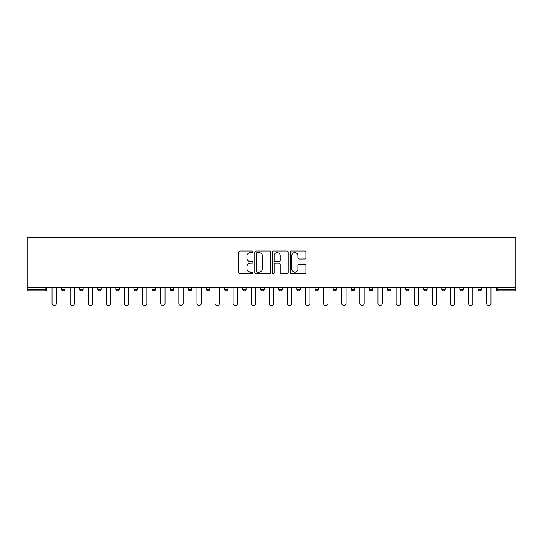 <?xml version="1.0" encoding="UTF-8"?>
<svg xmlns="http://www.w3.org/2000/svg" width="543" height="543" viewBox="0 0 543 543"><rect width="100%" height="100%" fill="white"/><g stroke="black" fill="none" stroke-linecap="round" stroke-linejoin="round"><path stroke-width="0.81" d="M252.929 251.789A0.801 0.801 0 0 0 252.128 250.995L240.026 250.995A1.14 1.14 0 0 0 238.886 252.135L238.886 272.64A1.14 1.14 0 0 0 240.026 273.781L252.128 273.781A0.801 0.801 0 0 0 252.929 272.986A0.801 0.801 0 0 0 252.128 272.186L250.561 272.186A3.645 3.645 0 0 1 246.916 268.541L246.916 266.83A3.645 3.645 0 0 1 250.561 263.185L252.128 263.185A0.801 0.801 0 0 0 252.929 262.384A0.801 0.801 0 0 0 252.128 261.59L250.561 261.59A3.645 3.645 0 0 1 246.916 257.945L246.916 256.235A3.645 3.645 0 0 1 250.561 252.59L252.128 252.59A0.801 0.801 0 0 0 252.929 251.789M304.799 259.025A1.14 1.14 0 0 0 305.94 257.884L305.94 252.135A1.14 1.14 0 0 0 304.799 250.995L291.353 250.995A1.14 1.14 0 0 0 290.213 252.135L290.213 272.64A1.14 1.14 0 0 0 291.353 273.781L304.799 273.781A1.14 1.14 0 0 0 305.94 272.64L305.94 265.69A1.14 1.14 0 0 0 304.799 264.55L299.044 264.55A1.14 1.14 0 0 0 297.903 265.69L297.903 269.138A3.048 3.048 0 0 1 294.856 272.186A3.048 3.048 0 0 1 291.808 269.138L291.808 255.638A3.048 3.048 0 0 1 294.856 252.59A3.048 3.048 0 0 1 297.903 255.638L297.903 257.884A1.14 1.14 0 0 0 299.044 259.025L304.799 259.025M515.85 287.288L27.15 287.288L27.15 237.488L515.85 237.488L515.85 290.885L497.856 290.885A1.744 1.744 0 0 1 496.119 289.147L496.119 287.288M270.502 252.135A1.14 1.14 0 0 0 269.362 250.995L255.916 250.995A1.14 1.14 0 0 0 254.782 252.135L254.782 272.64A1.14 1.14 0 0 0 255.916 273.781L269.362 273.781A1.14 1.14 0 0 0 270.502 272.64L270.502 252.135M273.638 250.995L287.084 250.995A1.14 1.14 0 0 1 288.218 252.135L288.218 272.64A1.14 1.14 0 0 1 287.084 273.781L281.328 273.781A1.14 1.14 0 0 1 280.188 272.64L280.188 264.326A1.14 1.14 0 0 0 279.048 263.185L275.233 263.185A1.14 1.14 0 0 0 274.093 264.326L274.093 272.986A0.801 0.801 0 0 1 273.292 273.781A0.801 0.801 0 0 1 272.498 272.986L272.498 252.135A1.14 1.14 0 0 1 273.638 250.995M45.144 290.885A1.744 1.744 0 0 0 46.881 289.147L45.144 289.147L45.144 290.885A1.744 1.744 0 0 0 46.881 289.147L46.881 287.288L46.881 289.147A1.744 1.744 0 0 1 45.144 290.885L27.15 290.885L27.15 289.147L45.144 289.147L45.144 287.288M27.15 287.288L27.15 289.147M61.508 287.288L61.508 289.147L61.508 287.288M63.253 290.885A1.744 1.744 0 0 1 61.508 289.147A1.744 1.744 0 0 0 63.253 290.885A1.744 1.744 0 0 0 64.99 289.147L64.99 287.288L64.99 289.147A1.744 1.744 0 0 1 63.253 290.885A1.744 1.744 0 0 1 61.508 289.147L64.99 289.147A1.744 1.744 0 0 1 63.253 290.885M79.617 287.288L79.617 289.147L79.617 287.288M83.099 287.288L83.099 289.147L83.099 287.288M97.726 287.288L97.726 289.147L97.726 287.288M101.208 287.288L101.208 289.147L101.208 287.288M115.835 287.288L115.835 289.147L115.835 287.288M119.317 287.288L119.317 289.147A1.744 1.744 0 0 1 117.58 290.885A1.744 1.744 0 0 1 115.835 289.147A1.744 1.744 0 0 0 117.58 290.885A1.744 1.744 0 0 0 119.317 289.147A1.744 1.744 0 0 1 117.58 290.885A1.744 1.744 0 0 1 115.835 289.147L119.317 289.147M133.945 289.147A1.744 1.744 0 0 0 135.682 290.885A1.744 1.744 0 0 0 137.427 289.147L137.427 287.288L137.427 289.147L133.945 289.147A1.744 1.744 0 0 0 135.682 290.885A1.744 1.744 0 0 1 133.945 289.147L133.945 287.288M152.054 287.288L152.054 289.147L152.054 287.288M155.536 287.288L155.536 289.147A1.744 1.744 0 0 1 153.791 290.885A1.744 1.744 0 0 1 152.054 289.147L155.536 289.147A1.744 1.744 0 0 1 153.791 290.885M170.163 287.288L170.163 289.147L170.163 287.288M173.645 287.288L173.645 289.147A1.744 1.744 0 0 1 171.9 290.885A1.744 1.744 0 0 1 170.163 289.147L173.645 289.147A1.744 1.744 0 0 1 171.9 290.885M188.272 287.288L188.272 289.147L188.272 287.288M191.754 287.288L191.754 289.147A1.744 1.744 0 0 1 190.009 290.885A1.744 1.744 0 0 1 188.272 289.147L191.754 289.147A1.744 1.744 0 0 1 190.009 290.885M209.863 287.288L209.863 289.147L206.381 289.147A1.744 1.744 0 0 0 208.118 290.885A1.744 1.744 0 0 1 206.381 289.147L206.381 287.288M224.49 287.288L224.49 289.147L224.49 287.288M227.972 287.288L227.972 289.147L227.972 287.288M242.599 287.288L242.599 289.147L242.599 287.288M246.081 287.288L246.081 289.147L246.081 287.288M260.708 287.288L260.708 289.147L260.708 287.288M264.19 287.288L264.19 289.147L264.19 287.288M278.81 287.288L278.81 289.147L278.81 287.288M282.292 287.288L282.292 289.147L282.292 287.288M300.401 287.288L300.401 289.147A1.744 1.744 0 0 1 298.664 290.885A1.744 1.744 0 0 1 296.919 289.147L296.919 287.288M318.51 287.288L318.51 289.147A1.744 1.744 0 0 1 316.773 290.885A1.744 1.744 0 0 1 315.028 289.147L315.028 287.288M336.619 287.288L336.619 289.147A1.744 1.744 0 0 1 334.882 290.885A1.744 1.744 0 0 1 333.137 289.147L333.137 287.288M354.728 287.288L354.728 289.147A1.744 1.744 0 0 1 352.991 290.885A1.744 1.744 0 0 1 351.246 289.147L351.246 287.288M371.1 290.885A1.744 1.744 0 0 0 372.837 289.147L372.837 287.288L372.837 289.147A1.744 1.744 0 0 1 371.1 290.885A1.744 1.744 0 0 1 369.355 289.147L369.355 287.288M390.946 287.288L390.946 289.147A1.744 1.744 0 0 1 389.209 290.885A1.744 1.744 0 0 1 387.464 289.147L387.464 287.288M405.573 287.288L405.573 289.147L405.573 287.288M409.055 287.288L409.055 289.147A1.744 1.744 0 0 1 407.318 290.885A1.744 1.744 0 0 1 405.573 289.147L409.055 289.147A1.744 1.744 0 0 1 407.318 290.885M425.42 290.885A1.744 1.744 0 0 0 427.165 289.147L427.165 287.288L427.165 289.147A1.744 1.744 0 0 1 425.42 290.885A1.744 1.744 0 0 1 423.683 289.147L423.683 287.288M441.792 287.288L441.792 289.147L441.792 287.288M445.274 287.288L445.274 289.147A1.744 1.744 0 0 1 443.529 290.885A1.744 1.744 0 0 1 441.792 289.147L445.274 289.147A1.744 1.744 0 0 1 443.529 290.885A1.744 1.744 0 0 0 445.274 289.147M459.901 289.147A1.744 1.744 0 0 0 461.638 290.885A1.744 1.744 0 0 0 463.383 289.147L463.383 287.288L463.383 289.147L459.901 289.147A1.744 1.744 0 0 0 461.638 290.885A1.744 1.744 0 0 1 459.901 289.147L459.901 287.288M478.01 287.288L478.01 289.147L478.01 287.288M481.492 287.288L481.492 289.147L481.492 287.288M81.362 290.885A1.744 1.744 0 0 1 79.617 289.147A1.744 1.744 0 0 0 81.362 290.885A1.744 1.744 0 0 0 83.099 289.147A1.744 1.744 0 0 1 81.362 290.885A1.744 1.744 0 0 1 79.617 289.147L83.099 289.147A1.744 1.744 0 0 1 81.362 290.885M99.471 290.885A1.744 1.744 0 0 1 97.726 289.147A1.744 1.744 0 0 0 99.471 290.885A1.744 1.744 0 0 0 101.208 289.147A1.744 1.744 0 0 1 99.471 290.885A1.744 1.744 0 0 1 97.726 289.147L101.208 289.147A1.744 1.744 0 0 1 99.471 290.885M208.118 290.885A1.744 1.744 0 0 0 209.863 289.147A1.744 1.744 0 0 1 208.118 290.885A1.744 1.744 0 0 1 206.381 289.147M226.227 290.885A1.744 1.744 0 0 1 224.49 289.147A1.744 1.744 0 0 0 226.227 290.885A1.744 1.744 0 0 0 227.972 289.147A1.744 1.744 0 0 1 226.227 290.885A1.744 1.744 0 0 1 224.49 289.147L227.972 289.147M244.336 290.885A1.744 1.744 0 0 1 242.599 289.147L246.081 289.147A1.744 1.744 0 0 1 244.336 290.885A1.744 1.744 0 0 0 246.081 289.147M262.445 290.885A1.744 1.744 0 0 1 260.708 289.147L264.19 289.147A1.744 1.744 0 0 1 262.445 290.885A1.744 1.744 0 0 0 264.19 289.147A1.744 1.744 0 0 1 262.445 290.885M280.555 290.885A1.744 1.744 0 0 1 278.81 289.147A1.744 1.744 0 0 0 280.555 290.885A1.744 1.744 0 0 0 282.292 289.147A1.744 1.744 0 0 1 280.555 290.885A1.744 1.744 0 0 1 278.81 289.147L282.292 289.147M479.747 290.885A1.744 1.744 0 0 1 478.01 289.147L481.492 289.147A1.744 1.744 0 0 1 479.747 290.885A1.744 1.744 0 0 0 481.492 289.147A1.744 1.744 0 0 1 479.747 290.885M257.172 252.59A0.801 0.801 0 0 0 256.377 253.384L256.377 271.391A0.801 0.801 0 0 0 257.172 272.186L258.821 272.186A3.645 3.645 0 0 0 262.473 268.541L262.473 256.235A3.645 3.645 0 0 0 258.821 252.59L257.172 252.59M280.188 255.692A3.048 3.048 0 0 0 277.14 252.644A3.048 3.048 0 0 0 274.093 255.692L274.093 260.45A1.14 1.14 0 0 0 275.233 261.59L279.048 261.59A1.14 1.14 0 0 0 280.188 260.45L280.188 255.692M52.047 287.288L52.047 303.367A2.145 2.145 0 0 0 54.198 305.512A2.145 2.145 0 0 0 56.343 303.367L56.343 287.288M70.156 287.288L70.156 303.367A2.145 2.145 0 0 0 72.307 305.512A2.145 2.145 0 0 0 74.452 303.367L74.452 287.288M88.265 287.288L88.265 303.367A2.145 2.145 0 0 0 90.416 305.512A2.145 2.145 0 0 0 92.561 303.367L92.561 287.288M106.374 287.288L106.374 303.367A2.145 2.145 0 0 0 108.525 305.512A2.145 2.145 0 0 0 110.67 303.367L110.67 287.288M124.483 287.288L124.483 303.367A2.145 2.145 0 0 0 126.634 305.512A2.145 2.145 0 0 0 128.779 303.367L128.779 287.288M142.592 287.288L142.592 303.367A2.145 2.145 0 0 0 144.737 305.512A2.145 2.145 0 0 0 146.888 303.367L146.888 287.288M160.701 287.288L160.701 303.367A2.145 2.145 0 0 0 162.846 305.512A2.145 2.145 0 0 0 164.997 303.367L164.997 287.288M178.81 287.288L178.81 303.367A2.145 2.145 0 0 0 180.955 305.512A2.145 2.145 0 0 0 183.106 303.367L183.106 287.288M196.919 287.288L196.919 303.367A2.145 2.145 0 0 0 199.064 305.512A2.145 2.145 0 0 0 201.215 303.367L201.215 287.288M215.028 287.288L215.028 303.367A2.145 2.145 0 0 0 217.173 305.512A2.145 2.145 0 0 0 219.324 303.367L219.324 287.288M233.137 287.288L233.137 303.367A2.145 2.145 0 0 0 235.282 305.512A2.145 2.145 0 0 0 237.434 303.367L237.434 287.288M251.246 287.288L251.246 303.367A2.145 2.145 0 0 0 253.391 305.512A2.145 2.145 0 0 0 255.536 303.367L255.536 287.288M269.355 287.288L269.355 303.367A2.145 2.145 0 0 0 271.5 305.512A2.145 2.145 0 0 0 273.645 303.367L273.645 287.288M287.464 287.288L287.464 303.367A2.145 2.145 0 0 0 289.609 305.512A2.145 2.145 0 0 0 291.754 303.367L291.754 287.288M305.566 287.288L305.566 303.367A2.145 2.145 0 0 0 307.718 305.512A2.145 2.145 0 0 0 309.863 303.367L309.863 287.288M323.676 287.288L323.676 303.367A2.145 2.145 0 0 0 325.827 305.512A2.145 2.145 0 0 0 327.972 303.367L327.972 287.288M341.785 287.288L341.785 303.367A2.145 2.145 0 0 0 343.936 305.512A2.145 2.145 0 0 0 346.081 303.367L346.081 287.288M359.894 287.288L359.894 303.367A2.145 2.145 0 0 0 362.045 305.512A2.145 2.145 0 0 0 364.19 303.367L364.19 287.288M378.003 287.288L378.003 303.367A2.145 2.145 0 0 0 380.154 305.512A2.145 2.145 0 0 0 382.299 303.367L382.299 287.288M396.112 287.288L396.112 303.367A2.145 2.145 0 0 0 398.263 305.512A2.145 2.145 0 0 0 400.408 303.367L400.408 287.288M414.221 287.288L414.221 303.367A2.145 2.145 0 0 0 416.366 305.512A2.145 2.145 0 0 0 418.517 303.367L418.517 287.288M432.33 287.288L432.33 303.367A2.145 2.145 0 0 0 434.475 305.512A2.145 2.145 0 0 0 436.626 303.367L436.626 287.288M450.439 287.288L450.439 303.367A2.145 2.145 0 0 0 452.584 305.512A2.145 2.145 0 0 0 454.735 303.367L454.735 287.288M468.548 287.288L468.548 303.367A2.145 2.145 0 0 0 470.693 305.512A2.145 2.145 0 0 0 472.844 303.367L472.844 287.288M486.657 287.288L486.657 303.367A2.145 2.145 0 0 0 488.802 305.512A2.145 2.145 0 0 0 490.953 303.367L490.953 287.288M497.856 287.288L497.856 289.147L515.85 289.147M496.119 289.147L497.856 289.147L497.856 290.885M135.682 290.885A1.744 1.744 0 0 0 137.427 289.147M298.664 290.885A1.744 1.744 0 0 0 300.401 289.147L296.919 289.147M316.773 290.885A1.744 1.744 0 0 0 318.51 289.147L315.028 289.147M334.882 290.885A1.744 1.744 0 0 0 336.619 289.147L333.137 289.147M352.991 290.885A1.744 1.744 0 0 0 354.728 289.147L351.246 289.147M372.837 289.147L369.355 289.147M389.209 290.885A1.744 1.744 0 0 0 390.946 289.147L387.464 289.147M427.165 289.147L423.683 289.147M461.638 290.885A1.744 1.744 0 0 0 463.383 289.147"/></g></svg>
